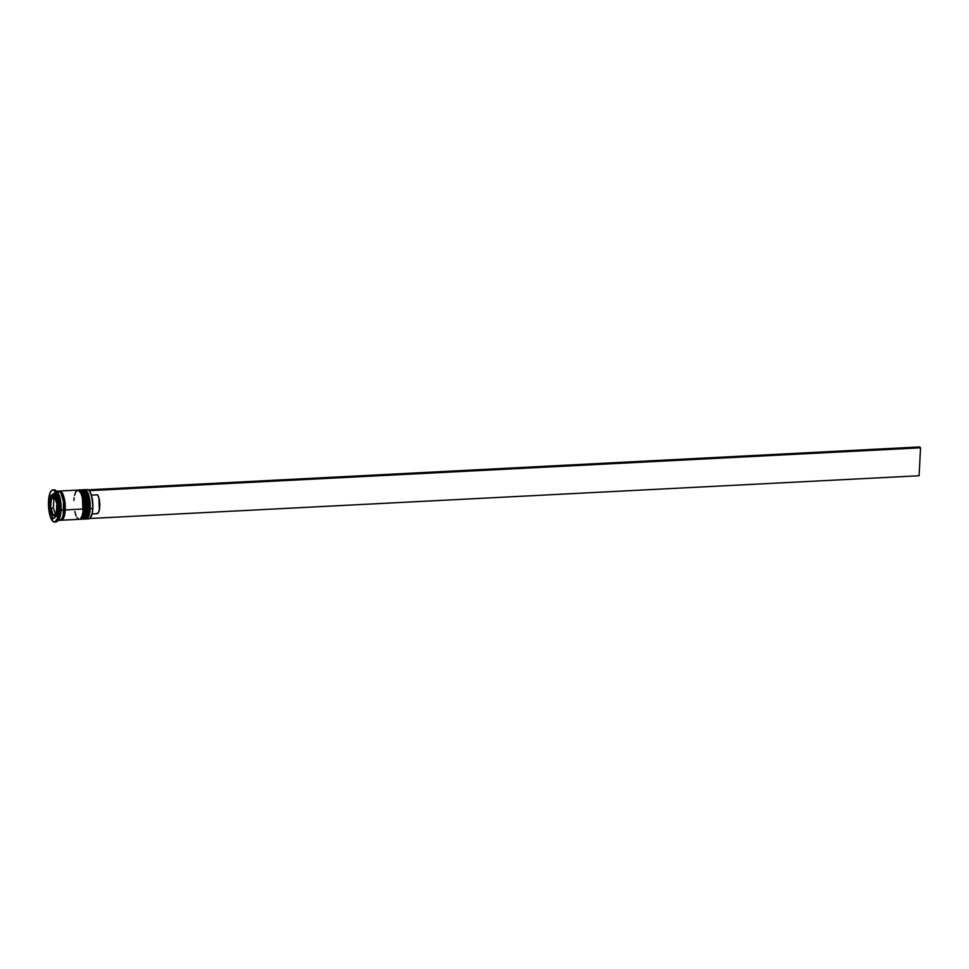 <?xml version="1.0" encoding="UTF-8"?>
<svg xmlns="http://www.w3.org/2000/svg" width="969" height="969" viewBox="0 0 969 969"><rect width="100%" height="100%" fill="white"/><g stroke="black" fill="none" stroke-linecap="round" stroke-linejoin="round"><path stroke-width="1.45" d="M84.448 519.033A14.632 4.663 -93 0 0 84.594 519.033A14.632 4.663 -93 0 0 88.506 508.737L89.1 508.531L88.506 508.737A14.632 4.663 87 0 1 85.962 518.282M84 519.033A14.632 4.663 -93 0 0 88.227 508.749A14.632 4.663 87 0 1 84.315 519.057L84.594 519.033C86.713 519.59 88.227 516.089 89.1 508.519C90.141 501.009 86.084 488.001 83.08 489.805A14.632 4.663 -93 0 1 88.506 508.737L88.506 508.737A14.632 4.663 87 0 0 83.395 489.829M82.801 489.817A14.632 4.663 87 0 1 88.227 508.749A14.632 4.663 -93 0 0 83.116 489.842L82.353 489.89M86.532 517.543L88.458 513.146M85.09 491.029A13.76 4.385 -93 0 1 89.051 508.434L89.1 505.794M88.978 503.105L86.98 493.802M86.193 492.3L85.357 491.247M80.294 519.251A14.632 4.663 -93 0 0 80.439 519.251A14.632 4.663 -93 0 0 84.351 508.943L84.945 508.737L84.351 508.943A14.632 4.663 87 0 1 81.808 518.5M79.846 519.251A14.632 4.663 -93 0 0 84.073 508.967A14.632 4.663 87 0 1 80.161 519.263L80.439 519.251C82.559 519.808 84.061 516.295 84.945 508.737C85.987 501.215 81.929 488.219 78.925 490.023A14.632 4.663 -93 0 1 84.351 508.943L84.351 508.943A14.632 4.663 87 0 0 79.24 490.035M78.198 490.108L78.646 490.035A14.632 4.663 87 0 1 84.073 508.967A14.632 4.663 -93 0 0 78.961 490.048M82.377 517.761L84.303 513.364M80.936 491.247A13.76 4.385 -93 0 1 84.897 508.652L84.945 506.012M84.824 503.311L82.825 494.02M82.038 492.506L81.202 491.465M60.357 492.361A13.76 4.385 87 0 1 64.257 509.706A13.76 4.385 87 0 1 62.5 517.785M54.785 516.162A10.247 3.27 -93 0 0 57.195 512.904A10.247 3.27 87 0 1 55.003 516.162A10.247 3.27 87 0 1 53.864 515.617M57.401 508.955L56.626 508.737A9.363 2.992 87 0 1 56.275 511.68L56.626 513.388L55.645 513.812A9.363 2.992 87 0 1 53.683 515.254L56.626 513.388L56.602 505.455A9.363 2.992 87 0 1 56.626 508.737L56.808 508.834M56.941 516.065L53.574 515.629L52.677 514.333A9.363 2.992 87 0 1 51.042 509.561L50.679 506.508A9.363 2.992 87 0 1 50.654 503.226L50.679 506.508L50.654 503.226A9.363 2.992 87 0 1 51.006 500.283L51.527 498.526L53.864 498.417L53.356 508.083L55.378 513.994L53.356 508.083L51.03 508.204L53.356 508.083L53.864 498.417L51.284 498.902L50.679 506.508M90.383 517.737A14.341 4.579 -93 0 0 90.505 517.603A14.341 4.579 -93 0 0 92.842 508.422L92.661 508.519A14.632 4.663 87 0 1 90.274 517.894A14.632 4.663 87 0 1 87.476 518.354M90.165 508.652L89.1 508.446L90.165 508.652A14.632 4.663 87 0 1 86.253 518.948A14.632 4.663 87 0 1 85.502 518.803A14.632 4.663 -93 0 0 90.165 508.652L92.661 508.519L90.165 508.652A14.632 4.663 -93 0 0 84.012 489.951A14.632 4.663 87 0 1 84.739 489.72A14.632 4.663 87 0 1 90.165 508.652M86.011 508.858L84.945 508.652L86.011 508.858A14.632 4.663 87 0 1 82.099 519.166A14.632 4.663 87 0 1 81.335 519.021A14.632 4.663 -93 0 0 86.011 508.858L87.392 508.798L86.011 508.858A14.632 4.663 -93 0 0 79.858 490.169A14.632 4.663 87 0 1 80.584 489.939A14.632 4.663 87 0 1 86.011 508.858M57.534 520.959L58.685 519.517A14.632 4.663 -93 0 0 61.071 510.154L60.151 510.651A16.098 5.136 87 0 1 57.534 520.959A16.098 5.136 87 0 1 55.148 521.867M86.253 518.948L88.748 518.827A14.632 4.663 -93 0 0 92.661 508.519A14.632 4.663 -93 0 0 87.234 489.599L84.739 489.72M82.099 519.166L83.479 519.093A14.632 4.663 -93 0 0 87.392 508.798A14.632 4.663 -93 0 0 81.977 489.866L80.584 489.939M61.313 520.232L79.325 519.311A14.632 4.663 -93 0 0 83.237 509.004L65.226 509.936A14.632 4.663 87 0 1 61.313 520.232A14.632 4.663 87 0 1 60.623 520.111M57.159 520.45L59.933 520.305A14.632 4.663 -93 0 0 63.845 510.009L61.071 510.154A14.632 4.663 87 0 1 58.104 520.099M58.77 510.724A16.098 5.136 87 0 1 54.47 522.061A16.098 5.136 87 0 1 48.511 501.239L50.122 516.114L52.835 521.346L54.858 521.988L57.462 518.463L58.515 513.631L58.685 504.486L57.159 495.837L54.446 490.617L53.428 489.987L51.454 490.568L49.819 493.5L48.511 501.239A16.098 5.136 87 0 1 52.81 489.902A16.098 5.136 87 0 1 58.77 510.724L60.151 510.651L58.77 510.724M54.47 522.061L55.851 521.988A16.098 5.136 -93 0 0 60.151 510.651A16.098 5.136 -93 0 0 54.191 489.829L52.81 489.902M56.25 498.199A14.487 4.627 87 0 1 61.834 492.409A14.487 4.627 87 0 1 65.189 509.888L64.257 509.706A13.76 4.385 -93 0 0 61.507 493.742M54.603 497.63L57.135 503.71L56.602 505.455L57.135 503.71L56.238 502.402A9.363 2.992 87 0 0 54.603 497.63L54.446 496.976L54.603 497.63M51.636 498.151L53.598 496.709A9.363 2.992 87 0 0 51.636 498.151L51.636 498.151M53.319 515.435L50.703 507.344M61.725 518.839A13.76 4.385 -93 0 0 64.257 509.706L65.189 509.888A14.487 4.627 87 0 1 60.768 520.026M86.023 490.193A14.632 4.663 87 0 1 88.845 490.362A14.632 4.663 87 0 1 92.661 508.519L92.842 508.422A14.341 4.579 -93 0 0 89.451 491.004L91.619 495.886L92.891 505.854L92.273 513.049L90.274 517.894M52.968 518.875L49.564 508.979L50.243 496.08L54.312 493.076L57.704 502.984L57.038 515.883L52.968 518.875L49.564 508.979L50.885 508.919L49.564 508.979L50.243 496.08L53.016 496.007L50.243 496.08L54.312 493.076L57.704 502.984L57.038 515.883L52.968 518.875M56.626 491.477A14.632 4.663 87 0 1 61.071 510.154L63.845 510.009A14.632 4.663 -93 0 0 58.431 491.077L55.657 491.222M60.284 520.244L61.968 518.621L63.215 515.024L63.469 501.518L60.805 492.833L58.988 491.15L57.195 491.683M58.588 491.61L61.301 491.658L63.021 494.372L65.286 507.126L64.596 514.951L63.348 518.548L61.677 520.171L59.836 519.59M60.756 520.014L63.324 518.415L64.56 514.854L65.105 504.28L63.736 496.503L62.173 492.894L60.381 491.235L58.6 491.755M59.133 491.21A14.632 4.663 87 0 1 59.812 491.004A14.632 4.663 87 0 1 65.226 509.936L83.237 509.004A14.632 4.663 -93 0 0 77.823 490.084L59.812 491.004M80.161 519.263L82.05 516.041L83.007 511.644L82.389 497.872L81.033 493.439L78.38 490.157L75.788 491.767L74.54 495.365M74.141 497.739L73.91 500.379M74.758 511.523L76.115 515.944M76.939 517.555L78.768 519.239M83.843 519.033L85.514 517.41L86.762 513.812L87.319 503.117L85.187 493.221L83.455 490.508L81.614 489.926M53.513 490.011A16.098 5.136 87 0 1 55.972 490.677A16.098 5.136 87 0 1 60.151 510.651L61.071 510.154A14.632 4.663 -93 0 0 57.268 491.998L55.972 490.677M54.858 516.174L55.209 517.216L54.858 516.174M54.833 494.59L53.016 495.934L54.833 494.59M55.027 496.031L55.633 495.656M57.183 516.029L56.541 516.017M55.887 495.607L53.949 495.704A10.247 3.27 87 0 1 55.669 497.036M57.232 501.567A10.247 3.27 87 0 1 57.631 504.413M54.664 497.824L53.864 498.417L54.664 497.824M51.43 498.478L51.442 498.345C52.629 496.128 53.477 495.232 53.949 495.704M53.828 496.564L54.579 496.285L53.828 496.564M50.667 503.044L51.127 499.374M96.549 513.594L98.196 512.989L99.383 509.827L98.959 498.236L97.542 494.808L91.389 495.123L97.542 494.808A9.956 3.173 -93 0 1 99.783 505.891A9.956 3.173 -93 0 1 97.094 513.703L92.067 513.958M88.518 490.072L89.463 490.653L920.55 447.811L89.463 490.653L88.518 490.072M919.617 446.939L88.53 489.793L919.617 446.939L920.55 447.811L919.617 446.939M89.62 518.512L919.084 475.743L920.55 447.811L919.084 475.743L89.62 518.512M53.295 515.411L50.897 508.991M50.691 507.211L50.606 503.129"/></g></svg>
